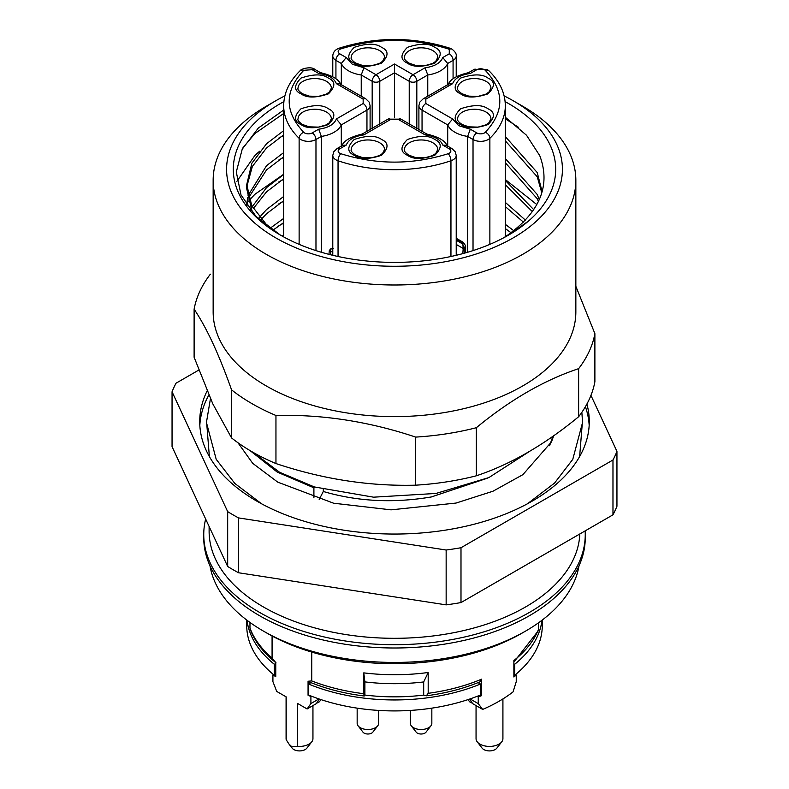 <?xml version="1.0" encoding="UTF-8"?>
<svg xmlns="http://www.w3.org/2000/svg" width="789" height="789" viewBox="0 0 789 789"><rect width="100%" height="100%" fill="white"/><g stroke="black" fill="none" stroke-linecap="round" stroke-linejoin="round"><path stroke-width="1.18" d="M579.639 456.555L582.538 420.281M449.276 53.79L442.767 57.548L447.679 63.485L453.073 60.368A10.75 6.204 180 0 0 456.22 55.98C456.614 53.968 455.194 51.689 451.959 49.135A5.375 3.107 120 0 0 449.276 49.401L449.276 53.79A5.375 3.107 60 0 1 453.073 60.368L453.073 78.703M341.321 84.699L341.321 63.485L346.233 57.548L339.724 53.79A5.375 3.107 180 0 1 340.789 48.928C376.6 37.724 412.4 37.724 448.211 48.928A5.375 2.239 -71.1 0 1 449.947 48.228C412.982 36.56 376.018 36.56 339.053 48.228A5.375 2.239 71.1 0 1 340.789 48.928M476.822 132.947L470.313 129.189L467.63 136.408A27.408 15.819 180 0 1 454.918 132.246A27.408 15.819 180 0 1 447.708 124.909L452.62 118.971L425.843 103.517L425.843 99.128L452.62 83.664C454.898 78.17 460.796 74.768 470.313 73.456L476.822 69.698A5.375 3.107 180 0 1 484.426 69.698A5.375 3.107 180 0 1 485.245 70.31C504.654 90.982 504.654 111.653 485.245 132.325A5.375 3.107 180 0 1 484.426 132.947A5.375 3.107 180 0 1 476.822 132.947A5.375 3.107 120 0 0 473.025 139.525L473.025 250.606M316.675 703.078A5.375 3.107 0 0 0 319.614 701.46L321.034 699.626M467.966 699.626L469.386 701.46A5.375 3.107 0 0 0 472.325 703.078M410.349 710.425L410.349 723.306A10.75 6.204 0 0 0 411.286 725.841A10.75 6.204 0 0 0 428.693 727.695A10.75 6.204 0 0 0 430.902 725.841A10.75 6.204 0 0 0 431.839 723.306L431.839 708.147M411.286 725.841L416.188 732.172A5.375 3.107 0 0 0 424.896 733.099A5.375 3.107 0 0 0 426.001 732.172L430.902 725.841M357.161 708.147L357.161 723.306A10.75 6.204 0 0 0 358.098 725.841A10.75 6.204 0 0 0 363.798 729.036A10.75 6.204 0 0 0 377.714 725.841A10.75 6.204 0 0 0 378.651 723.306L378.651 710.425M358.098 725.841L362.999 732.172A5.375 3.107 0 0 0 365.849 733.77A5.375 3.107 0 0 0 372.812 732.172L377.714 725.841M243.002 147.681L254.896 133.538L283.675 113.488M505.325 118.774L518.57 127.374M236.917 181.322L254.896 155.472L259.581 151.261M278.892 138.006L283.675 135.422M278.892 159.94L283.675 157.356M278.892 181.874L283.675 179.3M246.05 204.144L246.858 203.098M247.529 202.27L248.436 201.175M249.403 200.041L254.896 194.301L283.675 174.251M505.325 179.547L536.826 204.578M278.892 203.809L283.675 201.234M278.892 225.753L283.675 223.169M284.868 95.893A167.919 96.948 0 0 0 275.765 100.775A167.919 96.948 0 0 0 232.301 194.41A167.919 96.948 0 0 0 437.964 262.964A167.919 96.948 0 0 0 556.699 144.229A167.919 96.948 0 0 0 513.235 100.775A167.919 96.948 0 0 0 504.132 95.893M275.765 100.775L266.268 106.259A181.352 104.7 0 0 0 213.148 180.287A181.352 104.7 0 0 0 219.332 207.389A181.352 104.7 0 0 0 418.17 284.099A181.352 104.7 0 0 0 575.852 180.287A181.352 104.7 0 0 0 569.668 153.194A181.352 104.7 0 0 0 522.732 106.259L513.235 100.775M476.329 475.797L476.329 427.717C510.256 399.757 544.361 380.061 578.633 368.66A201.501 116.338 180 0 0 594.886 333.648L594.886 381.728A201.501 116.338 180 0 1 578.633 416.73C544.706 444.7 510.611 464.386 476.329 475.797A201.501 116.338 180 0 1 415.704 485.176C369.351 486.389 322.77 479.179 275.953 463.557A201.501 116.338 180 0 1 231.562 437.934L212.843 403.929L194.114 357.249L194.114 309.17A201.501 116.338 180 0 1 210.367 274.168M213.148 180.287L213.148 311.911A181.352 104.7 0 0 0 219.332 339.014A181.352 104.7 0 0 0 441.436 413.041A181.352 104.7 0 0 0 575.852 311.911L575.852 180.287M476.329 427.717A201.501 116.338 180 0 1 446.653 433.782A201.501 116.338 180 0 1 415.704 437.096L415.704 485.176M594.886 333.648L575.852 286.308M541.816 192.851L537.23 176.775L505.325 140.817M283.675 134.88L266.534 147.977L252.362 166.449L246.779 186.677M268.497 227.232L251.77 205.742L246.73 184.567L246.73 188.788L251.77 209.973M246.73 184.567L251.859 163.244L266.534 143.746L283.675 130.658M505.325 136.586L537.23 172.554L542.132 191.776M538.404 201.53L537.23 198.71L505.325 162.751M283.675 156.824L266.534 169.911L248.634 197.654M248.071 199.765L247.026 205.594M246.75 205.199L247.598 197.654M248.071 195.534L266.534 165.68L283.675 152.593M505.325 158.52L537.23 194.488L539.272 199.666M532.358 211.659L505.325 184.685M283.675 178.758L266.534 191.845L253.269 208.631M250.458 210.199L251.139 208.631M251.77 207.29L266.534 187.624L283.675 174.527M505.325 180.464L533.739 209.667M523.442 222.143L505.325 206.619M283.675 200.692L266.534 213.78L260.991 219.608M258.309 218.691L266.534 209.558L283.675 196.471M505.325 202.398L525.405 220.111M511.045 232.755L505.325 228.563M283.675 222.626L272.787 230.27M270.016 228.337L283.675 218.405M505.325 224.332L513.747 230.704M505.118 101.623A161.203 93.072 180 0 1 550.209 145.235A161.203 93.072 180 0 1 528.531 221.028A161.203 93.072 180 0 1 323.204 252.796A161.203 93.072 180 0 1 280.509 235.132A161.203 93.072 180 0 1 238.791 193.413A161.203 93.072 180 0 1 283.882 101.623M503.53 237.874A147.77 85.311 180 0 0 506.785 235.753C539.962 212.172 550.959 185.484 539.765 155.68L526.529 135.274L505.325 117.236M283.675 110.046L258.328 128.055L242.213 149.19L236.296 171.992L241.01 194.942L255.952 216.364L280.075 234.875M525.582 631.092L521.785 633.281A180.01 103.931 0 0 1 267.215 633.281L263.418 631.092A185.385 107.028 0 0 0 525.582 631.092A185.385 107.028 0 0 0 578.998 565.831M210.002 565.831A185.385 107.028 0 0 0 263.418 631.092L267.215 633.281M311.773 741.828A13.433 7.752 0 0 1 297.611 746.335L291.91 746.848L289.011 744.096L292.157 748.159A8.058 4.655 0 0 0 293.814 749.55A8.058 4.655 0 0 0 306.872 748.159L311.773 741.828A13.433 7.752 0 0 0 312.947 738.662L312.947 705.603M476.053 705.603L476.053 738.662A13.433 7.752 0 0 0 477.227 741.828A13.433 7.752 0 0 0 479.988 744.145A13.433 7.752 0 0 0 501.755 741.828A13.433 7.752 0 0 0 502.918 738.662L502.918 698.926M477.227 741.828L482.128 748.159A8.058 4.655 0 0 0 483.785 749.55A8.058 4.655 0 0 0 496.843 748.159L501.755 741.828M585.152 530.889A190.751 110.135 180 0 1 585.251 534.567A190.751 110.135 180 0 1 529.38 612.442A190.751 110.135 180 0 1 321.498 636.319A190.751 110.135 180 0 1 203.749 534.567A190.751 110.135 180 0 1 205.653 519.024M585.251 534.567L585.251 537.861A190.751 110.135 180 0 1 529.38 615.736A190.751 110.135 180 0 1 321.498 639.613A190.751 110.135 180 0 1 203.749 537.861L203.749 534.567M487.77 478.075L431.356 496.952C393.464 503.352 357.447 501.528 323.303 491.478L319.19 499.476M529.35 451.515L488.914 477.562L435.992 493.45L373.572 497.178L314.347 486.941L313.904 487.809L277.205 472.059L250.083 450.618M313.904 487.809L313.904 497.849M586.898 404.057A194.784 112.462 180 0 1 589.284 421.592A194.784 112.462 180 0 1 444.917 530.218A194.784 112.462 180 0 1 199.716 421.592A194.784 112.462 180 0 1 207.103 390.93M238.544 517.909L238.544 572.755L446.15 604.867A228.366 131.852 180 0 0 453.606 603.792A228.366 131.852 180 0 0 460.993 602.569L460.993 547.734A228.366 131.852 180 0 1 453.606 548.947A228.366 131.852 180 0 1 446.15 550.022L238.544 517.909A228.366 131.852 180 0 1 227.676 511.637L172.051 391.778A228.366 131.852 180 0 1 176.026 383.207L198.798 370.061M579.826 533.966A185.385 107.028 180 0 1 442.481 634.662A185.385 107.028 180 0 1 209.115 531.283L209.115 526.49M409.225 123.903L409.225 81.297L394.5 72.805L394.5 117.522M422.046 131.309L422.046 110.095L447.708 124.909L447.708 146.123M341.292 146.123L341.292 124.909L336.38 118.971C334.102 124.465 328.204 127.867 318.687 129.189L312.178 132.947A5.375 3.107 180 0 1 304.574 132.947A5.375 3.107 180 0 1 303.755 132.325C284.346 111.653 284.346 90.982 303.755 70.31A5.375 3.777 -134.3 0 0 299.998 70.852C289.277 81.385 283.833 93.003 283.675 105.706L283.675 236.907M361.234 96.199L361.234 74.985L363.926 67.765L352.328 64.244L346.233 57.548M447.679 84.699L447.679 63.485A27.408 15.819 180 0 1 427.766 74.985L425.074 67.765L413.022 74.718A5.375 3.107 -60 0 0 409.225 81.297A5.375 3.107 0 0 0 416.819 81.297L427.766 74.985L427.766 96.199M485.245 132.325A5.375 3.777 45.7 0 1 489.87 138.302A10.75 6.204 180 0 1 488.223 139.525A10.75 6.204 180 0 1 473.025 139.525L467.63 136.408L467.63 252.263M321.37 252.263L321.37 136.408L318.687 129.189M379.775 123.903L379.775 81.297L394.5 72.805L394.5 64.027L375.978 74.718L363.926 67.765M303.755 70.31L312.178 69.698L318.687 73.456L320.245 72.618C332.485 75.458 339.408 79.65 341.035 85.173M366.954 131.309L366.954 110.095A10.75 6.204 180 0 0 370.1 105.706L369.124 102.077L365.84 98.862L339.862 83.861L336.38 83.664L363.157 99.128L363.157 103.517L336.38 118.971M450.953 256.494L450.953 160.769A5.375 2.239 -108.9 0 0 448.211 153.707C412.4 164.911 376.6 164.911 340.789 153.707A5.375 3.107 180 0 1 339.724 153.234A5.375 3.107 180 0 1 339.724 148.845L346.233 145.087L342.742 145.284M340.789 153.707A5.375 2.239 108.9 0 0 338.047 160.769A110.825 63.988 180 0 0 450.953 160.769A10.75 6.204 180 0 0 456.22 155.433L455.253 151.804L451.959 148.579L446.249 145.284L442.767 145.087L449.276 148.845A5.375 3.107 180 0 1 448.211 153.707M426.948 134.15L425.074 134.88C434.591 136.191 440.489 139.594 442.767 145.087M362.043 134.15L363.926 134.88L390.703 119.415L398.297 119.415L425.074 134.88M468.429 72.726L470.313 73.456M425.843 99.128A5.375 3.107 60 0 0 423.16 98.862L449.128 83.871L452.62 83.664M456.22 244.432L463.182 248.446L462.877 244.087L456.22 240.241M331.4 248.683A2.683 1.489 118 0 0 330.413 251.257A94.71 54.678 180 0 1 329.289 250.655L330.423 249.097L333.402 248.288M463.182 248.446L462.827 253.614M329.289 250.655L328.993 254.364M206.462 420.281L209.371 456.565M460.993 547.734L612.974 459.987A228.366 131.852 180 0 0 616.949 451.416L590.941 395.388M616.949 451.416L616.949 506.262A228.366 131.852 180 0 1 612.974 514.822L612.974 459.987M460.993 602.569L612.974 514.822M446.15 604.867L446.15 550.022M172.051 391.778L172.051 446.613L227.676 566.482L227.676 511.637M238.544 572.755A228.366 131.852 180 0 1 227.676 566.482M323.303 489.505L323.303 491.478M469.494 699.123L472.769 703.699L482.681 709.419A147.77 85.311 0 0 0 498.983 701.293A147.77 85.311 0 0 0 513.077 691.874L516.243 681.716L516.243 675.059A147.77 85.311 180 0 1 513.876 676.982L513.876 660.531A147.77 85.311 0 0 0 538.374 629.701L538.374 622.906M363.778 672.869L364.893 681.893A142.395 82.214 0 0 0 423.683 681.943L428.19 672.494L428.19 693.314L426.336 695.799L423.683 695.109A142.395 82.214 180 0 1 364.893 695.05L364.242 695.997L363.778 693.699L363.778 672.869A147.77 85.311 0 0 0 428.19 672.494M364.893 681.893L364.893 695.05M423.683 695.109L423.683 681.943M297.611 746.335L297.611 703.482L307.108 708.966L316.231 703.699L319.506 699.123M513.876 662.109L538.167 630.914L538.374 629.701M516.243 675.059L515.464 674.605M428.19 693.314A147.77 85.311 0 0 0 481.586 679.171L481.586 695.632A147.77 85.311 180 0 1 478.252 696.993L478.252 703.65L482.681 709.419M478.252 703.65L470.057 698.926M478.252 696.993L477.118 696.342M481.586 695.632L480.481 694.991L480.481 684.024A147.77 85.311 180 0 1 308.519 684.024L308.519 694.991A147.77 85.311 0 0 0 480.481 694.991M481.586 679.171L480.264 681.716C463.902 688.55 445.923 693.245 426.336 695.799M307.108 708.966L310.905 703.561L310.905 696.904L311.882 696.342M310.905 696.904L308.519 694.991M310.905 703.561L318.943 698.926M289.011 744.096L286.21 739.757A13.433 7.752 0 0 1 286.082 738.662L286.082 696.825M249.965 622.432L249.965 627.985A147.77 85.311 0 0 0 272.077 658.026L275.765 662.592L275.765 676.607L272.915 674.97L272.915 681.627L276.712 691.42L286.21 696.904L286.21 739.757M272.915 674.97L273.536 674.605M364.242 695.997C344.063 693.501 325.561 688.738 308.736 681.716L308.065 681.232L311.744 680.937L311.744 652.089M308.065 695.257L308.065 681.232M249.965 627.985L250.182 629.198C254.847 641.644 263.457 652.848 276.012 662.819M272.077 658.026L272.077 635.993M528.531 221.028L508.195 235.29M578.633 368.66L578.633 416.73M194.114 309.17C206.531 327.553 219.017 354.448 231.562 389.855L231.562 437.934M275.953 463.557L275.953 415.478A201.501 116.338 180 0 1 231.562 389.855M275.953 415.478C322.297 414.274 368.877 421.474 415.704 437.096M541.944 620.282A147.77 85.311 180 0 1 514.675 664.279L514.675 675.246L513.876 674.792M514.675 664.279L513.876 663.825M478.065 682.623L480.481 684.024M308.519 684.024L310.935 682.623M275.765 663.45L274.325 664.279A147.77 85.311 180 0 1 247.056 620.282M275.765 674.417L274.325 675.246L274.325 664.279M514.675 675.246A147.77 85.311 0 0 0 542.27 625.608L542.27 620.036M246.73 620.036L246.73 625.608A147.77 85.311 0 0 0 274.325 675.246M585.408 406.72A194.784 112.462 180 0 1 589.176 425.32M335.927 78.703L335.927 60.368L341.321 63.485A27.408 15.819 0 0 0 348.521 70.823A27.408 15.819 0 0 0 361.234 74.985L372.181 81.297A5.375 3.107 -60 0 1 375.978 74.718A5.375 3.107 60 0 1 379.775 81.297A5.375 3.107 180 0 1 372.181 81.297L372.181 128.291M407.42 63.15C413.111 67.331 422.223 67.331 434.778 63.15C442.018 55.901 442.018 50.644 434.778 47.35C429.088 43.168 419.965 43.168 407.42 47.35C400.171 54.599 400.171 59.865 407.42 63.15M432.875 50.644A16.658 9.616 180 0 1 437.757 57.449L435.745 61.325L432.599 63.465L424.817 65.704L415.596 65.418L408.761 63.012C405.181 60.428 403.741 58.573 404.441 57.449A16.658 9.616 180 0 1 414.718 48.563A16.658 9.616 180 0 1 432.875 50.644M354.222 63.15C359.912 67.331 369.035 67.331 381.58 63.15C388.829 55.901 388.829 50.644 381.58 47.35C375.889 43.168 366.777 43.168 354.222 47.35C346.982 54.599 346.982 59.865 354.222 63.15M379.687 50.644A16.658 9.616 180 0 1 384.559 57.449L382.557 61.325L379.41 63.465L371.619 65.704L362.398 65.418L355.573 63.012C351.983 60.428 350.543 58.573 351.243 57.449A16.658 9.616 180 0 1 361.53 48.563A16.658 9.616 180 0 1 379.687 50.644M301.033 93.861C306.724 98.043 315.837 98.043 328.392 93.861C335.631 86.612 335.631 81.346 328.392 78.062C322.701 73.88 313.578 73.88 301.033 78.062C293.784 85.311 293.784 90.577 301.033 93.861M326.488 81.356A16.658 9.616 180 0 1 331.37 88.161L329.358 92.037L326.212 94.177L318.431 96.406L309.209 96.13L302.374 93.723C298.794 91.139 297.354 89.285 298.055 88.161A16.658 9.616 180 0 1 308.331 79.275A16.658 9.616 180 0 1 326.488 81.356M301.033 124.573C306.724 128.755 315.837 128.755 328.392 124.573C335.631 117.324 335.631 112.058 328.392 108.774C322.701 104.592 313.578 104.592 301.033 108.774C293.784 116.022 293.784 121.289 301.033 124.573M326.488 112.068A16.658 9.616 180 0 1 331.37 118.863L329.358 122.749L326.212 124.889L318.431 127.118L309.209 126.842L302.374 124.435C298.794 121.851 297.354 119.997 298.055 118.863A16.658 9.616 180 0 1 308.331 109.987A16.658 9.616 180 0 1 326.488 112.068M407.42 155.285C413.111 159.467 422.223 159.467 434.778 155.285C442.018 148.036 442.018 142.77 434.778 139.485C429.088 135.304 419.965 135.304 407.42 139.485C400.171 146.734 400.171 152.001 407.42 155.285M432.875 142.779A16.658 9.616 180 0 1 437.757 149.575L435.745 153.46L432.599 155.601L424.817 157.83L415.596 157.553L408.761 155.147C405.181 152.563 403.741 150.709 404.441 149.575A16.658 9.616 180 0 1 414.718 140.698A16.658 9.616 180 0 1 432.875 142.779M354.222 155.285C359.912 159.467 369.035 159.467 381.58 155.285C388.829 148.036 388.829 142.77 381.58 139.485C375.889 135.304 366.777 135.304 354.222 139.485C346.982 146.734 346.982 152.001 354.222 155.285M379.687 142.779A16.658 9.616 180 0 1 384.559 149.575L382.557 153.46L379.41 155.601L371.619 157.83L362.398 157.553L355.573 155.147C351.983 152.563 350.543 150.709 351.243 149.575A16.658 9.616 180 0 1 361.53 140.698A16.658 9.616 180 0 1 379.687 142.779M470.313 129.189L458.715 125.668L452.62 118.971M460.608 93.861C466.299 98.043 475.422 98.043 487.967 93.861C495.216 86.612 495.216 81.346 487.967 78.062C482.276 73.88 473.163 73.88 460.608 78.062C453.369 85.311 453.369 90.577 460.608 93.861M486.073 81.356A16.658 9.616 180 0 1 490.945 88.161L488.943 92.037L485.797 94.177L478.016 96.406L468.784 96.13L461.959 93.723C458.37 91.139 456.93 89.285 457.63 88.161A16.658 9.616 180 0 1 467.916 79.275A16.658 9.616 180 0 1 486.073 81.356M460.608 124.573C466.299 128.755 475.422 128.755 487.967 124.573C495.216 117.324 495.216 112.058 487.967 108.774C482.276 104.592 473.163 104.592 460.608 108.774C453.369 116.022 453.369 121.289 460.608 124.573M486.073 112.068A16.658 9.616 180 0 1 490.945 118.863L488.943 122.749L485.797 124.889L478.016 127.118L468.784 126.842L461.959 124.435C458.37 121.851 456.93 119.997 457.63 118.863A16.658 9.616 180 0 1 467.916 109.987A16.658 9.616 180 0 1 486.073 112.068M363.157 103.517A5.375 3.107 -120 0 1 366.954 110.095L341.292 124.909A27.408 15.819 0 0 1 321.37 136.408L315.975 139.525A10.75 6.204 180 0 1 300.777 139.525A10.75 6.204 180 0 1 299.13 138.302A110.825 63.988 180 0 1 283.675 105.706M315.975 250.606L315.975 139.525A5.375 3.107 -120 0 0 312.178 132.947M338.047 256.494L338.047 160.769A10.75 6.204 180 0 1 335.927 159.812A10.75 6.204 180 0 1 332.78 155.433L332.78 255.301M485.245 70.31A5.375 3.777 134.3 0 1 489.002 70.852L487.109 69.432L474.14 69.432A5.375 3.107 60 0 1 476.822 69.698M489.002 70.852C499.723 81.385 505.167 93.003 505.325 105.706A110.825 63.988 180 0 1 489.87 138.302L489.87 244.353M314.347 486.941L279.572 472.266L253.141 452.393M552.862 436.337L549.588 445.746M425.843 103.517A5.375 3.107 -60 0 0 422.046 110.095A10.75 6.204 180 0 1 418.9 105.706L418.9 129.495M394.5 64.027L413.022 74.718A5.375 3.107 60 0 1 416.819 81.297L416.819 128.291M299.13 244.353L299.13 138.302A5.375 3.777 -45.7 0 1 303.755 132.325M339.724 53.79A5.375 3.107 -60 0 0 335.927 60.368A10.75 6.204 180 0 1 332.78 55.98L332.78 76.592M448.211 48.928L449.276 49.401M442.767 57.548C440.489 63.041 434.591 66.454 425.074 67.765M312.178 69.698A5.375 3.107 -60 0 1 314.86 69.432C311.754 66.197 301.142 68.505 299.998 70.852M318.687 73.456C328.204 74.768 334.102 78.17 336.38 83.664M339.724 148.845A5.375 3.107 -120 0 0 337.041 148.579L333.757 151.784L332.78 155.433M346.233 145.087C348.511 139.594 354.409 136.191 363.926 134.88M451.959 148.579A5.375 3.107 120 0 0 449.276 148.845M365.84 98.862A5.375 3.107 120 0 0 363.157 99.128M426.81 134.061L400.99 119.149A5.375 3.107 120 0 0 398.297 119.415M400.99 119.149L388.01 119.149A5.375 3.107 60 0 1 390.703 119.415M456.22 239.175L462.167 242.617A2.683 1.548 180 0 1 462.877 244.087M462.167 242.617A2.683 1.548 -60 0 1 463.518 242.479L456.22 238.268M463.153 245.478A2.683 1.617 57.9 0 1 464.228 248.002A94.71 54.678 180 0 1 463.182 248.653M463.518 242.479L465.648 245.902A5.375 3.107 180 0 1 464.228 248.002L464.228 253.23M332.78 251.987A5.375 3.107 180 0 1 330.413 251.257L330.413 254.719M199.824 425.32A194.784 112.462 180 0 1 208.848 395.023M311.744 680.937A147.77 85.311 0 0 0 363.778 693.699M237.903 442.698L252.736 463.36L277.728 482.128L333.599 503.214L391.078 509.842L456.062 503.057L492.977 491.222L522.89 474.653L551.452 441.919L553.73 435.725M210.446 398.652L206.432 422.47L216.196 459.297L234.846 483.46L261.613 503.816M581.848 412.322L582.568 422.47L572.775 459.356L554.568 483.055L527.387 503.816M506.538 235.921L505.325 234.984M283.675 234.984L282.225 236.108M505.325 105.706L505.325 236.72M370.1 105.706L370.1 129.495M456.22 55.98L456.22 76.592M456.22 155.433L456.22 255.301M451.959 49.135L449.947 48.228M339.053 48.228C335.078 49.707 332.988 52.291 332.78 55.98M320.423 72.637L314.86 69.432M342.751 145.284L337.041 148.579M447.422 146.596C445.805 141.073 438.871 136.882 426.622 134.031M388.01 119.149L362.19 134.061M341.578 146.596C343.195 141.073 350.129 136.882 362.368 134.031M474.14 69.432L468.577 72.637M468.755 72.618C456.555 75.428 449.622 79.62 447.965 85.182M423.16 98.862L419.886 102.057L418.9 105.706M330.423 249.097L332.78 247.736M465.648 245.902L465.648 252.835"/></g></svg>
